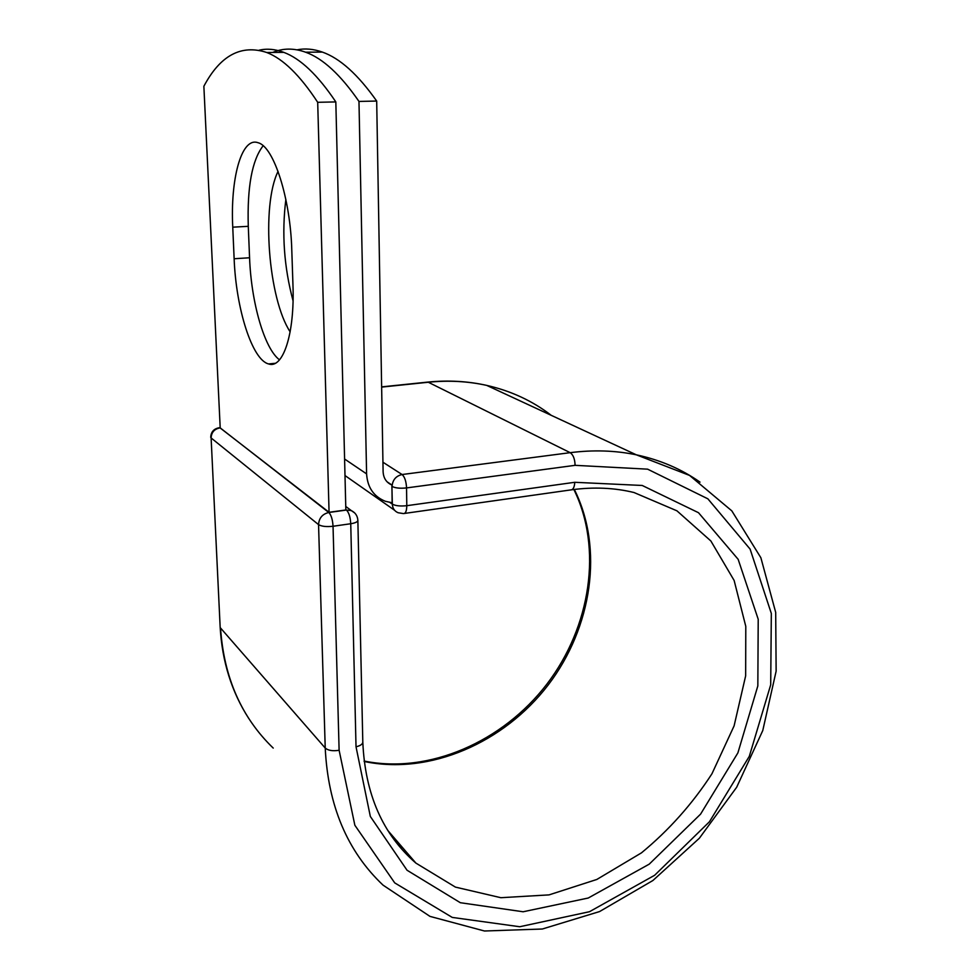 <?xml version="1.0" encoding="UTF-8"?>
<svg xmlns="http://www.w3.org/2000/svg" width="980" height="980" viewBox="0 0 980 980"><rect width="100%" height="100%" fill="white"/><g stroke="black" fill="none" stroke-linecap="round" stroke-linejoin="round"><path stroke-width="1.47" d="M257.054 142.419C241.056 138.229 230.337 179.646 232.75 227.176L234.134 258.745C236.021 308.81 252.154 359.893 268.569 363.935C282.901 369.215 294.833 334.18 292.959 285.033L291.795 250.243C290.46 198.56 273.873 146.939 258.316 142.798L257.054 142.419M263.142 145.775C252.068 160.059 247.107 186.911 248.283 226.319L249.569 257.764C251.199 302.465 264.38 348.635 279.508 359.844M290.141 331.816C268.459 298.974 261.06 205.763 278.063 171.39M272.759 52.43C282.951 48.081 293.902 48.008 305.625 52.209C322.788 58.359 340.575 74.762 358.974 101.43L366.594 473.879C367.463 487.415 373.699 496.554 385.336 501.282L392.147 502.789L391.939 485.051L387.051 481.78M293.045 300.774C284.041 267.136 281.64 233.363 285.866 199.454M297.05 49.821C305.086 48.204 313.514 48.963 322.359 52.087C339.876 58.212 357.994 74.529 376.688 101.05L383.107 471.748C383.474 478.228 386.426 482.65 391.939 485.051M358.974 101.43L376.688 101.05M390.763 502.618L392.159 503.585L392.147 502.789M335.822 101.92L345.842 509.98L329.072 512.295L220.206 427.99L203.864 86.265C220.243 55.407 241.178 44.149 266.695 52.479C283 58.702 300.003 75.313 317.692 102.3L335.822 101.92C317.814 75.068 300.48 58.555 283.784 52.357C275.147 49.11 266.94 48.388 259.149 50.188M329.072 512.295L317.692 102.3M248.283 226.319L232.75 227.176M344.593 459.02L366.594 473.879M389.954 502.495L392.343 504.149L391.89 486.313M700.026 482.136C681.308 468.979 660.079 459.877 636.363 454.83L689.565 475.423L731.815 510.862L760.872 557.743L775.695 612.39L776.136 671.153L762.771 730.541L736.666 787.259L699.389 838.206L652.888 880.518L599.576 911.559L542.32 929.016L484.488 931L429.975 916.386L383.045 885.136C347.312 851.326 328.031 805.634 325.225 748.046C328.116 750.533 332.747 751.268 339.117 750.276L354.858 825.258L394.72 882.882L452.246 917.415L519.731 926.737L589.495 911.706L654.64 875.275L709.447 821.755L749.308 756.327L770.709 684.775L771.321 613.443L750.117 549.131L707.866 498.82L647.609 469.163L575.089 465.329C574.88 459.032 573.251 454.806 570.188 452.674L402.082 474.528C404.716 476.844 406.198 481.315 406.553 487.918L406.786 505.692C406.7 510.984 405.598 513.618 403.478 513.581L398.137 512.748C394.511 511.229 392.588 508.363 392.343 504.149C395.54 505.852 400.355 506.366 406.786 505.692L574.758 482.295C574.476 487.366 573.067 489.914 570.544 489.951L404.495 513.434M575.089 465.329L406.553 487.918C400.097 488.579 395.271 488.077 392.061 486.435C392.588 479.943 395.932 475.974 402.082 474.528L382.935 462.217M551.226 415.324C532.483 400.894 510.984 390.91 486.729 385.397L636.363 454.83C615.366 450.457 593.304 449.747 570.188 452.674L428.297 382.249L381.637 387.1M381.637 386.88L427.795 382.09C448.203 380.069 467.84 381.171 486.729 385.397C468.036 381.257 448.546 380.203 428.297 382.249L427.084 382.163M574.758 482.295L642.219 485.468L698.507 512.712L738.161 559.335L758.214 619.262L757.834 685.914L737.891 752.885L700.577 814.135L649.226 864.152L588.245 898.023L523.124 911.768L460.343 902.715L407.043 870.24L370.33 816.45L356.022 746.785C360.358 745.768 362.612 744.224 362.808 742.142L357.859 520.38C357.651 521.887 355.274 523.014 350.742 523.737L333.041 526.26C326.377 526.971 321.55 526.432 318.549 524.619L325.225 748.046L220.537 627.996C223.869 677.376 241.435 717.397 273.224 748.083M220.194 427.893L328.802 512.491C322.42 514.022 319.002 518.065 318.549 524.619L211.117 437.962L220.157 627.127C222.117 661.427 231.635 691.856 248.712 718.401M364.168 761.472C429.914 775.303 504.075 742.656 548.163 685.008C592.214 627.298 603.851 548.408 574.317 489.449M390.64 834.764L402.437 849.893L415.9 863.098L455.418 887.108L500.866 897.705L549.033 894.887L596.82 879.464L641.459 852.857C668.923 830.232 692.419 803.882 711.946 773.784L734.094 725.898L745.658 675.833L745.792 626.392L734.13 580.454L710.867 540.985L676.935 510.825L634.048 492.536C614.509 487.758 593.745 486.84 571.769 489.78M356.022 746.785L350.742 523.737C350.338 517.097 348.905 512.528 346.442 510.053L345.842 509.588M339.117 750.276L333.041 526.26C332.624 519.572 331.216 514.99 328.802 512.491L346.442 510.053L351.305 510.592L354.711 512.957M218.785 427.795L219.716 427.954C214.265 429.105 211.398 432.437 211.117 437.962L220.157 627.127M249.569 257.764L234.134 258.745M305.625 52.209L322.359 52.087M364.119 761.043C429.093 774.261 502.789 741.701 546.84 684.187C590.866 626.637 602.7 548.041 573.876 489.498M387.909 830.587L415.9 863.098C382.812 834.519 365.111 794.192 362.808 742.142M275.233 363.31L268.569 363.935M266.695 52.479L283.784 52.357M344.997 475.545L394.524 510.225M357.859 520.38C357.565 515.884 355.385 512.614 351.305 510.592L345.756 506.452M210.725 437.337C210.982 431.898 213.836 428.689 219.3 427.733L220.182 427.635"/></g></svg>

